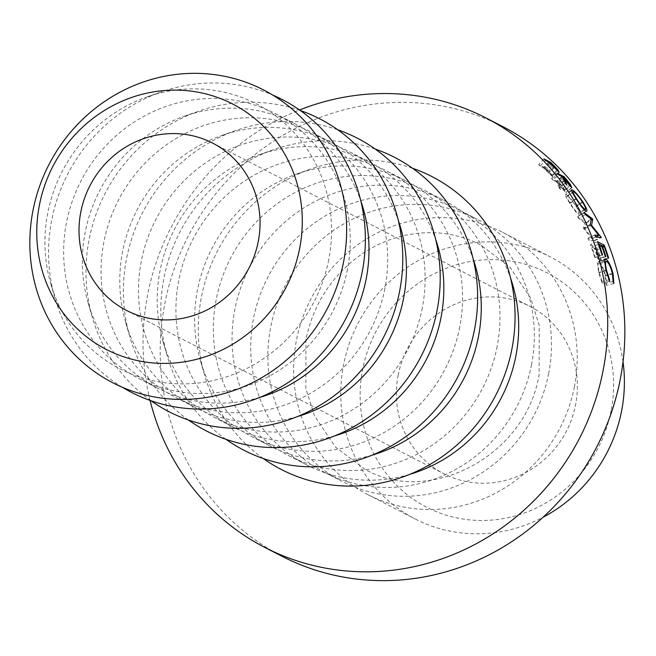 <?xml version="1.0" encoding="UTF-8"?>
<svg xmlns="http://www.w3.org/2000/svg" width="656" height="656" viewBox="0 0 656 656"><rect width="100%" height="100%" fill="white"/><g stroke="black" fill="none" stroke-linecap="round" stroke-linejoin="round"><path stroke-width="0.49" stroke-dasharray="3.28 2.46" d="M574.426 386.605A147.436 140.294 117.2 0 1 367.95 494.665A147.436 140.294 117.2 0 1 296.389 340.538A147.436 140.294 117.2 0 1 502.865 232.47A147.436 140.294 117.2 0 1 574.426 386.605M611.097 410.631A131.749 125.362 117.2 0 1 461.832 518.855A131.749 125.362 117.2 0 1 362.637 369.467A131.749 125.362 117.2 0 1 511.901 261.244A131.749 125.362 117.2 0 1 611.097 410.631M623.036 361.833A147.436 140.294 -62.8 0 0 550.04 256.75A147.436 140.294 -62.8 0 0 343.564 364.81A147.436 140.294 -62.8 0 0 415.125 518.937A147.436 140.294 -62.8 0 0 543.061 517.248M398.135 375.347A94.103 89.544 117.2 0 1 529.925 306.368A94.103 89.544 117.2 0 1 575.607 404.752A94.103 89.544 117.2 0 1 443.809 473.722A94.103 89.544 117.2 0 1 398.135 375.347M531.549 364.539A147.436 140.294 117.2 0 1 325.064 472.599A147.436 140.294 117.2 0 1 253.503 318.463A147.436 140.294 117.2 0 1 459.987 210.404A147.436 140.294 117.2 0 1 531.549 364.539M548.695 373.362A147.436 140.294 117.2 0 1 342.219 481.422A147.436 140.294 117.2 0 1 270.657 327.295A147.436 140.294 117.2 0 1 477.133 219.235A147.436 140.294 117.2 0 1 548.695 373.362M150.076 400.431A241.539 229.838 117.2 0 1 147.616 294.938A241.539 229.838 117.2 0 1 299.546 109.97M282.006 556.272A241.539 229.838 117.2 0 1 164.771 303.761A241.539 229.838 117.2 0 1 503.045 126.731M497.158 346.327A149.002 141.786 117.2 0 1 288.484 455.535A149.002 141.786 117.2 0 1 216.16 299.767A149.002 141.786 117.2 0 1 424.834 190.56A149.002 141.786 117.2 0 1 497.158 346.327M409.656 474.37A149.002 141.786 117.2 0 1 307.197 465.161A149.002 141.786 117.2 0 1 234.873 309.394A149.002 141.786 117.2 0 1 443.546 200.187A149.002 141.786 117.2 0 1 510.598 278.21M372.231 455.108A149.002 141.786 117.2 0 1 269.772 445.908A149.002 141.786 117.2 0 1 200.474 360.816A149.002 141.786 117.2 0 1 197.448 290.141A149.002 141.786 117.2 0 1 296.61 174.004A149.002 141.786 117.2 0 1 406.121 180.925A149.002 141.786 117.2 0 1 473.173 258.948M263.277 458.528A164.689 156.71 117.2 0 1 204.713 375.437A164.689 156.71 117.2 0 1 201.367 297.316A164.689 156.71 117.2 0 1 310.969 168.953A164.689 156.71 117.2 0 1 412.616 168.305M459.733 327.065A149.002 141.786 117.2 0 1 251.059 436.273A149.002 141.786 117.2 0 1 178.735 280.506A149.002 141.786 117.2 0 1 387.409 171.298A149.002 141.786 117.2 0 1 459.733 327.065M334.806 435.855A149.002 141.786 117.2 0 1 232.347 426.646A149.002 141.786 117.2 0 1 163.049 341.563A149.002 141.786 117.2 0 1 160.023 270.879A149.002 141.786 117.2 0 1 259.177 154.742A149.002 141.786 117.2 0 1 368.697 161.671A149.002 141.786 117.2 0 1 435.748 239.686M225.853 439.266A164.689 156.71 117.2 0 1 167.288 356.183A164.689 156.71 117.2 0 1 163.943 278.054A164.689 156.71 117.2 0 1 273.544 149.699A164.689 156.71 117.2 0 1 375.191 149.051M422.308 307.812A149.002 141.786 117.2 0 1 213.635 417.019A149.002 141.786 117.2 0 1 141.311 261.252A149.002 141.786 117.2 0 1 349.984 152.036A149.002 141.786 117.2 0 1 422.308 307.812M297.381 416.593A149.002 141.786 117.2 0 1 194.922 407.392A149.002 141.786 117.2 0 1 125.624 322.301A149.002 141.786 117.2 0 1 122.598 251.617A149.002 141.786 117.2 0 1 221.753 135.48A149.002 141.786 117.2 0 1 331.272 142.409A149.002 141.786 117.2 0 1 398.323 220.432M188.428 420.012A164.689 156.71 117.2 0 1 129.863 336.922A164.689 156.71 117.2 0 1 126.518 258.8A164.689 156.71 117.2 0 1 236.119 130.437A164.689 156.71 117.2 0 1 337.766 129.79M384.883 288.55A149.002 141.786 117.2 0 1 176.21 397.757A149.002 141.786 117.2 0 1 103.886 241.99A149.002 141.786 117.2 0 1 312.559 132.783A149.002 141.786 117.2 0 1 384.883 288.55M259.956 397.339A149.002 141.786 117.2 0 1 157.497 388.131A149.002 141.786 117.2 0 1 88.199 303.047A149.002 141.786 117.2 0 1 85.173 232.363A149.002 141.786 117.2 0 1 184.328 116.227A149.002 141.786 117.2 0 1 293.847 123.156A149.002 141.786 117.2 0 1 360.898 201.171M151.003 400.75A164.689 156.71 117.2 0 1 92.439 317.66A164.689 156.71 117.2 0 1 89.093 239.538A164.689 156.71 117.2 0 1 198.694 111.176A164.689 156.71 117.2 0 1 300.341 110.536M347.459 269.288A149.002 141.786 117.2 0 1 138.777 378.504A149.002 141.786 117.2 0 1 66.461 222.737A149.002 141.786 117.2 0 1 275.135 113.521A149.002 141.786 117.2 0 1 347.459 269.288M328.746 259.661A149.002 141.786 117.2 0 1 194.537 383.375A149.002 141.786 117.2 0 1 50.774 283.786A149.002 141.786 117.2 0 1 47.749 213.102A149.002 141.786 117.2 0 1 146.903 96.965A149.002 141.786 117.2 0 1 328.746 259.661M122.418 387.302A164.689 156.71 117.2 0 1 55.014 298.406A164.689 156.71 117.2 0 1 51.668 220.285A164.689 156.71 117.2 0 1 161.269 91.922A164.689 156.71 117.2 0 1 272.781 95.095M543.98 158.916L538.658 164.64L545.464 168.141A233.7 222.376 117.2 0 1 548.654 171.339L552.172 175.086L553.418 177.456L544.423 168.879A233.7 222.376 117.2 0 0 543.266 167.706L540.126 166.091L545.497 160.417M557.723 169.601L552.172 175.086M559.47 172.167L553.828 177.546L559.068 172.085M554.14 167.682L548.596 173.176M548.637 162.04L543.266 167.706M538.658 164.64A233.7 222.376 117.2 0 1 540.126 166.091M550.327 162.909L545.464 168.141M551.606 163.565L546.235 169.232L543.963 168.067L552.245 175.964L557.846 170.535M546.235 169.232A233.7 222.376 117.2 0 1 549.179 172.241L552.032 175.923L557.633 170.494M552.237 165.361L546.776 170.937M549.334 162.393L543.963 168.067M613.081 281.449L605.685 283.269L605.012 275.471C603.381 269.288 601.544 265.426 599.51 263.892L604.602 261.867M612.351 273.363L605.012 275.471M606.759 261.449L599.51 263.892C597.928 263.573 597.854 266.492 599.289 272.65L602.192 281.473L602.134 283.089L598.592 272.306L597.37 263.507L598.124 261.76L598.977 261.892C601.462 263.712 603.717 268.402 605.742 275.963L606.439 285.303L605.685 283.269M606.628 270.551L599.289 272.65M609.588 279.645L602.192 281.473M609.547 281.326L602.134 283.089M605.931 270.198L598.592 272.306M604.627 261.088L597.37 263.507M604.865 259.842L598.977 261.892M613.081 273.855L605.742 275.963M613.852 283.54L606.439 285.303M585.939 211.175L579.363 215.25C576.919 213.512 573.639 209.412 569.539 202.958C565.636 196.833 564.545 194.069 566.251 194.66C568.859 196.251 572.311 200.195 576.599 206.484C580.388 212.839 581.306 215.758 579.363 215.25L580.175 215.373L586.718 211.289M575.902 198.53L569.539 202.958M571.647 189.764L565.497 194.529L566.251 194.66L571.597 190.502M582.954 202.048L576.599 206.484M573.631 191.642L567.456 196.357C566.095 195.939 567.005 198.235 570.195 203.245C573.582 208.583 576.296 211.978 578.338 213.438C579.847 213.782 579.051 211.371 575.952 206.214C572.458 201.015 569.621 197.727 567.456 196.357L566.85 196.259L572.237 192.159M584.176 209.74L578.338 213.438L584.463 210.027M570.195 203.245L576.558 198.817M575.952 206.214L582.315 201.777M557.305 173.209L551.548 178.465L558.363 181.966A233.7 222.376 117.2 0 1 561.323 185.509L564.496 189.559L565.587 192.372L558.723 184.943L560.782 190.051L566.841 185.181M570.458 184.557L564.496 189.559M572.04 187.567L565.997 192.446L571.647 187.501M564.611 179.851L558.723 184.943M565.251 183.057L559.24 187.993A233.7 222.376 117.2 0 1 560.782 190.051M559.24 187.993L557.108 182.958L562.938 177.792M561.831 176.456L556.034 181.663A233.7 222.376 117.2 0 1 557.108 182.958M556.034 181.663L552.893 180.047L558.691 174.84M551.548 178.465A233.7 222.376 117.2 0 1 552.893 180.047M563.463 177.3L558.363 181.966M564.8 177.981L559.002 183.188L556.731 182.024L564.34 190.716L570.564 185.82M559.002 183.188A233.7 222.376 117.2 0 1 561.749 186.534C564.062 189.371 564.923 190.765 564.34 190.716L570.359 185.787M562.528 176.817L556.731 182.024M608.67 258.12L601.47 260.735L600.773 260.375L607.973 257.767M604.324 246.853L597.239 249.821A233.7 222.376 117.2 0 1 600.773 260.375M597.239 249.821L595.148 248.739A233.7 222.376 117.2 0 1 598.682 259.3L597.977 258.94L605.185 256.324M601.732 245.984L595.148 248.739M605.882 256.685L598.682 259.3M601.527 245.418L594.451 248.386A233.7 222.376 117.2 0 1 597.977 258.94M594.451 248.386L591.827 247.033A233.7 222.376 117.2 0 1 595.361 257.595L594.664 257.234L601.864 254.618M598.42 244.278L591.827 247.033M602.561 254.979L595.361 257.595M597.46 241.67L590.408 244.704A233.7 222.376 117.2 0 1 594.664 257.234M590.408 244.704L597.214 248.206A233.7 222.376 117.2 0 1 601.47 260.735M602.52 245.926L597.214 248.206M590.244 224.459L583.422 228.05L584.611 222.991L591.31 219.145M583.422 228.05A233.7 222.376 117.2 0 1 583.627 228.485L590.449 224.901M594.861 235.012L587.891 238.259L591.933 238.71L595.64 236.939M591.933 238.71L583.627 228.485M587.891 238.259A233.7 222.376 117.2 0 1 588.678 240.219L595.681 237.037M584.316 212.659L577.682 216.636L585.931 222.86A233.7 222.376 117.2 0 1 586.07 223.122L584.742 228.878L594.205 240.563A233.7 222.376 117.2 0 1 594.32 240.842L601.281 237.562M594.32 240.842L588.678 240.219M594.205 240.563L601.158 237.267M584.742 228.878L591.564 225.295M586.07 223.122L591.122 220.195M585.931 222.86L591.195 219.793M577.682 216.636A233.7 222.376 117.2 0 1 578.674 218.489L585.341 214.578M584.611 222.991L578.674 218.489M554.082 165.722L548.654 171.339M549.835 163.246L544.423 168.879M554.648 166.673L549.179 172.241M567.178 180.375L561.323 185.509M565.292 180.187L559.404 185.287M567.637 181.441L561.749 186.534M305.975 339.398L305.819 388.491L314.437 415.691L335.413 447.039L364.802 469.155C428.04 506.194 525.85 457.035 539.109 374.494L539.265 325.401L530.647 298.201L509.679 266.861L480.282 244.737C456.961 232.913 431.869 229.789 405.006 235.356C386.86 239.358 370.091 247.361 354.699 259.35C329.017 280.071 312.781 306.754 305.975 339.398M212.593 143.074L529.925 306.368M325.064 472.599L342.219 481.422M288.484 455.535L307.197 465.161M200.474 360.816L204.713 375.437M251.059 436.273L269.772 445.908M163.049 341.563L167.288 356.183M213.635 417.019L232.347 426.646M125.624 322.301L129.863 336.922M176.21 397.757L194.922 407.392M88.199 303.047L92.439 317.66M138.777 378.504L157.497 388.131M50.774 283.786L55.014 298.406M367.95 494.665L415.125 518.937M502.865 232.47L550.04 256.75M146.903 96.965L161.269 91.922M275.135 113.521L293.847 123.156M184.328 116.227L198.694 111.176M312.559 132.783L331.272 142.409M221.753 135.48L236.119 130.437M349.984 152.036L368.697 161.671M259.177 154.742L273.544 149.699M387.409 171.298L406.121 180.925M296.61 174.004L310.969 168.953M424.834 190.56L443.546 200.187M459.987 210.404L477.133 219.235M126.477 310.427L443.809 473.722M598.124 261.76L605.381 259.243"/><path stroke-width="0.98" d="M543.061 517.248A147.436 140.294 -62.8 0 0 621.601 410.877A147.436 140.294 -62.8 0 0 623.036 361.833M80.795 212.052A94.103 89.544 117.2 0 1 212.593 143.074A94.103 89.544 117.2 0 1 258.267 241.457A94.103 89.544 117.2 0 1 126.477 310.427A94.103 89.544 117.2 0 1 80.795 212.052M299.546 109.97A241.539 229.838 117.2 0 1 485.891 117.9A241.539 229.838 117.2 0 1 603.126 370.41A241.539 229.838 117.2 0 1 264.852 547.448A241.539 229.838 117.2 0 1 150.076 400.431M485.891 117.9L503.045 126.731A241.539 229.838 117.2 0 1 620.281 379.242A241.539 229.838 117.2 0 1 282.006 556.272L264.852 547.448M510.598 278.21A149.002 141.786 117.2 0 1 515.87 355.954A149.002 141.786 117.2 0 1 409.656 474.37M473.173 258.948A149.002 141.786 117.2 0 1 478.445 336.692A149.002 141.786 117.2 0 1 372.231 455.108M412.616 168.305A164.689 156.71 117.2 0 1 511.951 348.779A164.689 156.71 117.2 0 1 263.277 458.528M435.748 239.686A149.002 141.786 117.2 0 1 441.021 317.438A149.002 141.786 117.2 0 1 334.806 435.855M375.191 149.051A164.689 156.71 117.2 0 1 474.518 329.517A164.689 156.71 117.2 0 1 225.853 439.266M398.323 220.432A149.002 141.786 117.2 0 1 403.596 298.177A149.002 141.786 117.2 0 1 297.381 416.593M337.766 129.79A164.689 156.71 117.2 0 1 437.093 310.255A164.689 156.71 117.2 0 1 188.428 420.012M360.898 201.171A149.002 141.786 117.2 0 1 366.171 278.923A149.002 141.786 117.2 0 1 259.956 397.339M300.341 110.536A164.689 156.71 117.2 0 1 399.668 291.002A164.689 156.71 117.2 0 1 151.003 400.75M272.781 95.095A164.689 156.71 117.2 0 1 362.243 271.74A164.689 156.71 117.2 0 1 122.418 387.302M299.677 248.321A138.022 131.331 117.2 0 1 143.303 361.694A138.022 131.331 117.2 0 1 39.385 205.189A138.022 131.331 117.2 0 1 195.759 91.815A138.022 131.331 117.2 0 1 299.677 248.321M343.531 262.113A164.689 156.71 117.2 0 1 156.948 397.388A164.689 156.71 117.2 0 1 32.956 210.65A164.689 156.71 117.2 0 1 219.539 75.374A164.689 156.71 117.2 0 1 343.531 262.113M590.244 224.459L591.31 219.145L585.341 214.578A241.539 229.838 117.2 0 0 584.316 212.659L592.614 218.973A241.539 229.838 117.2 0 1 592.753 219.243L591.564 225.295L601.158 237.267A241.539 229.838 117.2 0 1 601.281 237.562L595.681 237.037A241.539 229.838 117.2 0 0 594.861 235.012L598.879 235.397L590.449 224.901A241.539 229.838 117.2 0 0 590.244 224.459M608.67 258.12L607.973 257.767A241.539 229.838 117.2 0 0 604.324 246.853L602.224 245.779A241.539 229.838 117.2 0 1 605.882 256.685L605.185 256.324A241.539 229.838 117.2 0 0 601.527 245.418L598.912 244.065A241.539 229.838 117.2 0 1 602.561 254.979L601.864 254.618A241.539 229.838 117.2 0 0 597.46 241.67L604.266 245.172A241.539 229.838 117.2 0 1 608.67 258.12M567.178 180.375L570.458 184.557L571.647 187.501L564.611 179.851L566.841 185.181A241.539 229.838 117.2 0 0 565.251 183.057L562.938 177.792A241.539 229.838 117.2 0 0 561.831 176.456L558.691 174.84A241.539 229.838 117.2 0 0 557.305 173.209L564.111 176.71A241.539 229.838 117.2 0 1 567.178 180.375L566.94 180.58M585.939 211.175C583.479 209.412 580.134 205.197 575.902 198.53C571.868 192.2 570.687 189.313 572.385 189.887C575.009 191.495 578.535 195.545 582.954 202.048C586.874 208.616 587.866 211.658 585.939 211.175L586.718 211.289M571.647 189.764L572.385 189.887L571.597 190.502M606.759 261.449C605.185 261.154 605.135 264.188 606.628 270.551L609.588 279.645L609.547 281.326L605.931 270.198L604.627 261.088L605.381 259.243L606.201 259.374C608.702 261.227 610.99 266.049 613.081 273.855L613.852 283.54L613.081 281.449L612.351 273.363C610.662 266.959 608.793 262.99 606.759 261.449L604.602 261.867M554.082 165.722L557.723 169.601L559.068 172.085L549.835 163.246A241.539 229.838 117.2 0 0 548.637 162.04L545.497 160.417A241.539 229.838 117.2 0 0 543.98 158.916L550.786 162.417A241.539 229.838 117.2 0 1 554.082 165.722L553.91 165.902M550.786 162.417L550.327 162.909M557.477 170.896L557.846 170.535L554.648 166.673A241.539 229.838 117.2 0 0 551.606 163.565L549.334 162.393L557.633 170.494L557.338 170.781M606.628 270.551L606.054 270.715M609.588 279.645L608.883 279.825M606.201 259.374L604.865 259.842M613.081 273.855L612.499 274.019M576.23 199.039L576.558 198.817C580.043 204.319 582.823 207.813 584.873 209.297L585.48 209.371L584.463 210.027M584.176 209.74L584.873 209.297C586.374 209.608 585.521 207.107 582.315 201.777C578.715 196.423 575.82 193.044 573.631 191.642L572.237 192.159M573.631 191.642C572.278 191.24 573.254 193.627 576.558 198.817M564.611 179.851L564.086 180.31M564.111 176.71L563.463 177.3M570.08 186.222L570.359 185.787C570.933 185.812 570.023 184.369 567.637 181.441A241.539 229.838 117.2 0 0 564.8 177.981L562.528 176.817L570.359 185.787L569.966 186.107M602.224 245.779L601.732 245.984M598.912 244.065L598.42 244.278M604.266 245.172L602.52 245.926M595.64 236.939L598.879 235.397M600.666 237.505L601.158 237.267M591.015 225.582L591.564 225.295M591.122 220.195L592.753 219.243M591.195 219.793L592.614 218.973"/></g></svg>
